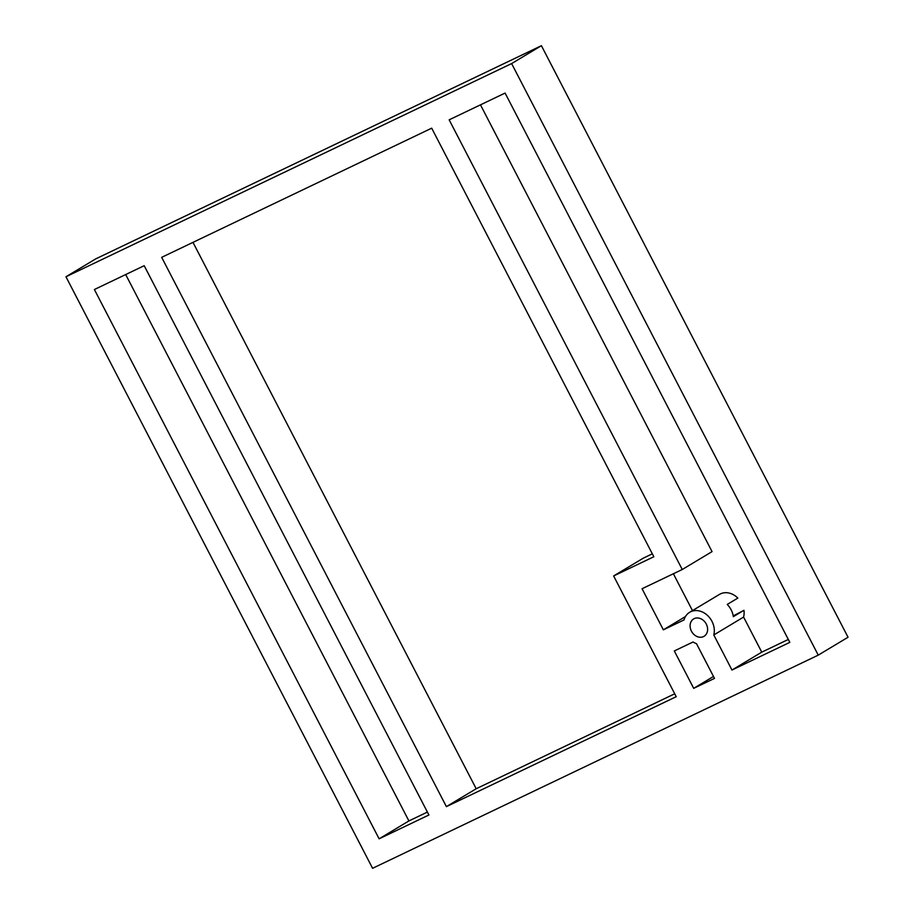 <?xml version="1.0" encoding="UTF-8"?>
<svg xmlns="http://www.w3.org/2000/svg" width="914" height="914" viewBox="0 0 914 914"><rect width="100%" height="100%" fill="white"/><g stroke="black" fill="none" stroke-linecap="round" stroke-linejoin="round"><path stroke-width="1.37" d="M511.623 63.58L541.408 45.7L95.753 258.868L65.957 276.759L511.623 63.58L818.247 655.132L372.592 868.3L65.957 276.759M541.408 45.7L848.043 637.241L818.247 655.132M427.409 812.078L408.912 820.932L125.686 274.543M652.322 553.827L643.433 558.077L613.637 575.957L676.223 696.697L446.398 806.628L161.675 257.337L431.694 128.177L653.83 556.74L613.637 575.957M674.715 693.795L476.194 788.748L446.398 806.628M192.98 242.359L476.194 788.748M788.314 639.457L761.762 652.15L743.585 617.076A17.869 14.51 -121 0 0 743.95 610.312L733.336 616.676A17.869 14.51 59 0 0 727.224 604.44L737.827 598.076A17.869 14.51 -121 0 0 719.455 594.408L689.659 612.289A17.869 14.51 -121 0 0 684.003 619.943L663.358 629.826L642.062 588.73L682.255 569.502L449.162 119.825L505.088 93.068L789.822 642.359L731.965 670.031L713.788 634.967A17.869 14.51 -121 0 0 707.573 615.51A17.869 14.51 -121 0 0 689.659 612.289M692.469 610.609L673.367 573.752M480.467 104.847L712.052 551.622L682.255 569.502M733.222 615.922L743.95 610.312M693.692 688.345L674.315 650.951L693.063 641.982A17.869 14.51 -121 0 0 696.514 643.696L714.497 678.394L693.692 688.345L713.491 676.463M706.282 624.056A10.123 8.226 -121 0 0 693.646 618.927A10.123 8.226 -121 0 0 691.807 631.837A10.123 8.226 -121 0 0 704.066 636.293A10.123 8.226 -121 0 0 706.282 624.056M94.382 289.521L144.195 265.7L428.917 814.991L379.116 838.812L94.382 289.521M408.912 820.932L379.116 838.812M743.585 617.076L713.788 634.967M761.762 652.15L731.965 670.031M685.454 616.562L663.358 629.826"/></g></svg>
